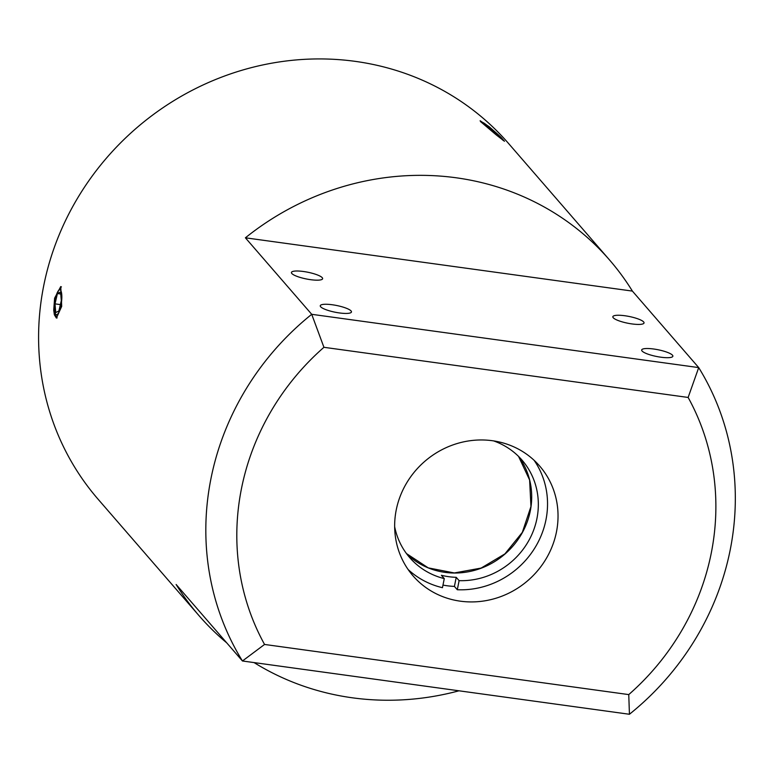 <?xml version="1.0" encoding="UTF-8"?>
<svg xmlns="http://www.w3.org/2000/svg" width="774" height="774" viewBox="0 0 774 774"><rect width="100%" height="100%" fill="white"/><g stroke="black" fill="none" stroke-linecap="round" stroke-linejoin="round"><path stroke-width="1.16" d="M394.653 526.668A74.362 69.921 -40.9 0 0 409.649 557.541A74.362 69.921 -40.9 0 0 444.276 578.613L442.457 587.689A83.805 78.803 -40.9 0 1 408.101 569.5M534.089 460.278A83.805 78.803 -40.9 0 1 545.951 519.857A83.805 78.803 -40.9 0 1 457.299 589.74L454.415 586.411A83.805 78.803 -40.9 0 1 442.98 585.086M556.448 531.98A83.805 78.803 -40.9 0 1 496.018 598.215A83.805 78.803 -40.9 0 1 413.026 575.837A83.805 78.803 -40.9 0 1 424.733 461.401A83.805 78.803 -40.9 0 1 539.671 466.054A83.805 78.803 -40.9 0 1 556.448 531.98M199.044 615.678L98.124 499.259A271.587 255.372 -40.9 0 1 75.213 468.067A271.587 255.372 -40.9 0 1 152.101 115.481A271.587 255.372 -40.9 0 1 508.557 143.48L609.477 259.9A271.587 255.372 -40.9 0 1 632.397 291.092L698.709 367.602L311.719 314.312A271.587 255.372 139.1 0 0 242.446 660.986L629.436 714.267A271.587 255.372 139.1 0 0 698.709 367.602L688.134 397.449A245.726 231.049 -40.9 0 1 628.759 694.597L264.553 644.452L242.446 660.986L176.133 584.486A271.587 255.372 -40.9 0 0 199.044 615.678A271.587 255.372 -40.9 0 0 226.676 642.797M458.963 690.805A271.587 255.372 -40.9 0 1 254.085 662.592M264.553 644.452A245.726 231.049 -40.9 0 1 323.929 347.303L311.719 314.312L245.397 237.812A271.587 255.372 -40.9 0 1 609.477 259.9M501.968 138.42L504.454 141.274L496.105 134.792L480.606 121.634L480.132 120.763L489.013 126.607L497.634 134.183M54.615 298.164L60.749 286.564L61.707 306.349L56.415 318.075L54.374 314.815L53.725 310.161L54.615 298.164M245.397 237.812L632.397 291.092M672.48 355.198A15.906 3.444 -168.7 0 1 672.867 356.224A15.906 3.444 -168.7 0 1 658.722 356.872A15.906 3.444 -168.7 0 1 642.062 351.009A15.906 3.444 -168.7 0 1 641.675 349.983A15.906 3.444 -168.7 0 1 655.82 349.335A15.906 3.444 -168.7 0 1 672.48 355.198M643.639 321.936A15.906 3.444 -168.7 0 1 644.036 322.961A15.906 3.444 -168.7 0 1 629.891 323.609A15.906 3.444 -168.7 0 1 613.231 317.746A15.906 3.444 -168.7 0 1 612.844 316.721A15.906 3.444 -168.7 0 1 626.988 316.073A15.906 3.444 -168.7 0 1 643.639 321.936M320.649 306.756A15.906 3.444 -168.7 0 1 320.262 305.74A15.906 3.444 -168.7 0 1 334.407 305.082A15.906 3.444 -168.7 0 1 351.067 310.945A15.906 3.444 -168.7 0 1 351.454 311.97A15.906 3.444 -168.7 0 1 337.309 312.619A15.906 3.444 -168.7 0 1 320.649 306.756M291.817 273.493A15.906 3.444 -168.7 0 1 291.43 272.477A15.906 3.444 -168.7 0 1 305.575 271.819A15.906 3.444 -168.7 0 1 322.226 277.682A15.906 3.444 -168.7 0 1 322.623 278.708A15.906 3.444 -168.7 0 1 308.478 279.356A15.906 3.444 -168.7 0 1 291.817 273.493M323.929 347.303L688.134 397.449M629.436 714.267L628.759 694.597M444.276 578.613L441.393 575.285A74.362 69.921 139.1 0 0 456.225 577.327L459.108 580.655L457.299 589.74M456.225 577.327L454.415 586.411M493.609 440.899A74.362 69.921 -40.9 0 1 522.034 460.124A74.362 69.921 -40.9 0 1 529.803 538.723A74.362 69.921 -40.9 0 1 459.108 580.655M57.141 317.911A15.906 4.18 97.8 0 1 56.154 316.14L55.118 312.996A12.529 3.289 97.8 0 1 57.353 292.514A12.529 3.289 97.8 0 1 58.127 291.101A12.529 3.289 97.8 0 1 60.556 290.269A12.529 3.289 97.8 0 1 60.614 307.036A12.529 3.289 97.8 0 1 55.118 312.996M58.127 291.101L59.985 288.354A15.906 4.18 97.8 0 1 61.446 286.893M60.749 294.004L57.431 293.539L60.575 291.943L61.301 300.66L58.882 310.974L55.738 312.57L55.012 303.863L57.431 293.539M60.372 304.598L55.012 303.863M494.731 133.215L495.447 132.354L500.991 137.627L498.098 135.972L484.118 123.772L495.447 132.354M486.498 126.036L487.02 125.427M495.795 132.557A12.529 0.706 -139.9 0 1 502.132 138.691A12.529 0.706 -139.9 0 1 495.35 133.921A12.529 0.706 -139.9 0 1 483.073 122.611A12.529 0.706 -139.9 0 1 495.795 132.557M406.485 553.584A74.362 69.921 139.1 0 0 505.006 554.01A74.362 69.921 139.1 0 0 518.57 456.428L529.619 479.996L530.954 506.535L522.324 532.377L504.909 553.894L481.128 568.077L454.328 572.954L428.245 567.874L406.476 553.584M483.073 122.611L481.215 122.273M502.132 138.691L502.626 140.036"/></g></svg>

